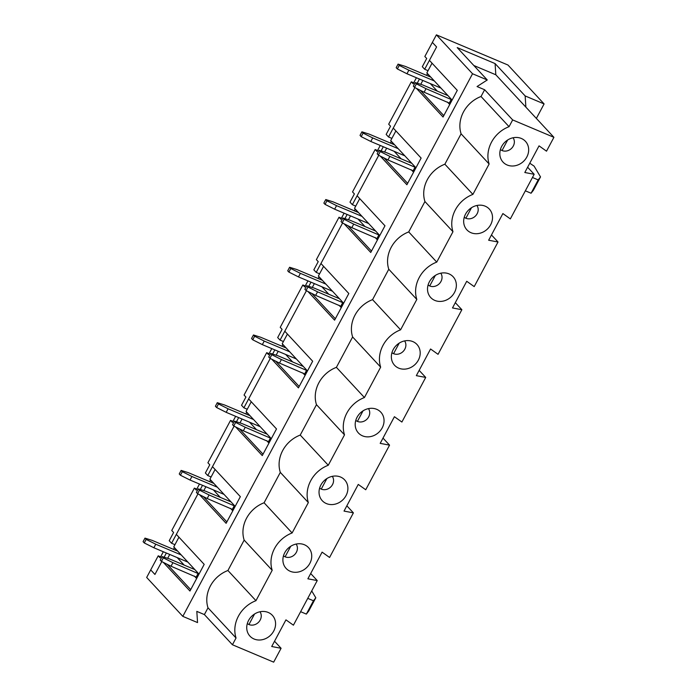 <?xml version="1.0" encoding="UTF-8"?>
<svg xmlns="http://www.w3.org/2000/svg" width="697" height="697" viewBox="0 0 697 697"><rect width="100%" height="100%" fill="white"/><g stroke="black" fill="none" stroke-linecap="round" stroke-linejoin="round"><path stroke-width="1.05" d="M259.833 620.661L260.521 619.363M196.641 577.273L171.026 566.234L161.425 561.416L160.24 560.144L162.14 556.589L169.38 558.863L194.864 569.606M198.54 573.718L172.926 562.679L163.325 557.861L162.14 556.589M196.284 576.889L198.183 573.335M171.026 566.234L172.926 562.679M161.425 561.416L163.325 557.861M173.483 549.358L174.363 547.694L177.474 551.039L152.216 540.393L144.985 538.119L143.085 541.674L144.27 542.946L153.871 547.764L187.902 562.113M144.985 538.119L146.17 539.391L155.762 544.209L181.246 554.96M153.871 547.764L155.762 544.209M144.27 542.946L146.17 539.391M512.922 146.658L513.619 145.359M449.731 103.269L424.125 92.231L414.523 87.413L413.338 86.14L415.238 82.586L422.469 84.86L447.953 95.611M451.63 99.715L426.015 88.676L416.423 83.858L415.238 82.586M449.373 102.886L451.273 99.331M424.125 92.231L426.015 88.676M414.523 87.413L416.423 83.858M426.573 75.354L427.461 73.69L430.572 77.036L405.314 66.389L398.074 64.115L396.184 67.67L397.36 68.942L406.961 73.76L440.992 88.11M398.074 64.115L399.259 65.387L408.86 70.205L434.344 80.957M406.961 73.76L408.86 70.205M397.36 68.942L399.259 65.387M295.981 552.948L296.678 551.649M232.798 509.559L207.183 498.521L197.582 493.703L196.397 492.43L198.296 488.876L205.537 491.15L231.021 501.892M234.697 506.005L209.083 494.966L199.481 490.148L198.296 488.876M232.441 509.176L234.34 505.621M207.183 498.521L209.083 494.966M197.582 493.703L199.481 490.148M209.64 481.644L210.52 479.98L213.63 483.326L188.373 472.679L181.142 470.405L179.242 473.96L180.427 475.232L190.028 480.05L224.051 494.4M181.142 470.405L182.318 471.677L191.919 476.495L217.403 487.238M190.028 480.05L191.919 476.495M180.427 475.232L182.318 471.677M332.138 485.234L332.835 483.927M268.955 441.846L243.34 430.807L233.739 425.989L232.554 424.717L234.453 421.162L241.693 423.436L267.169 434.179M270.854 438.291L245.239 427.252L235.638 422.434L234.453 421.162M268.598 441.454L270.488 437.899M243.34 430.807L245.239 427.252M233.739 425.989L235.638 422.434M245.797 413.931L246.677 412.267L249.787 415.612L224.53 404.966L217.298 402.683L215.399 406.238L216.584 407.51L226.185 412.336L260.208 426.686M217.298 402.683L218.475 403.955L228.076 408.782L253.56 419.524M226.185 412.336L228.076 408.782M216.584 407.51L218.475 403.955M368.295 417.512L368.992 416.214M305.112 374.132L279.497 363.093L269.896 358.267L268.711 356.995L270.61 353.44L277.85 355.723L303.326 366.465M307.011 370.577L281.396 359.539L271.795 354.712L270.61 353.44M304.755 373.74L306.645 370.185M279.497 363.093L281.396 359.539M269.896 358.267L271.795 354.712M281.945 346.217L282.834 344.553L285.944 347.899L260.687 337.252L253.455 334.969L251.556 338.524L252.741 339.796L262.333 344.623L296.364 358.972M253.455 334.969L254.632 336.242L264.233 341.068L289.717 351.811M262.333 344.623L264.233 341.068M252.741 339.796L254.632 336.242M404.452 349.798L405.149 348.5M341.269 306.41L315.654 295.38L306.053 290.553L304.868 289.281L306.767 285.726L314.007 288.009L339.483 298.752M343.168 302.855L317.553 291.825L307.952 286.998L306.767 285.726M340.911 306.027L342.802 302.472M315.654 295.38L317.553 291.825M306.053 290.553L307.952 286.998M318.102 278.504L318.991 276.84L322.101 280.185L296.844 269.539L289.612 267.256L287.713 270.811L288.889 272.083L298.49 276.909L332.521 291.259M289.612 267.256L290.788 268.528L300.39 273.355L325.874 284.097M298.49 276.909L300.39 273.355M288.889 272.083L290.788 268.528M440.609 282.085L441.306 280.786M377.425 238.696L351.811 227.666L342.21 222.84L341.025 221.568L342.924 218.013L350.164 220.287L375.639 231.038M379.316 235.142L353.71 224.112L344.109 219.285L342.924 218.013M377.06 238.313L378.959 234.758M351.811 227.666L353.71 224.112M342.21 222.84L344.109 219.285M354.259 210.782L355.148 209.126L358.258 212.472L333 201.816L325.769 199.542L323.87 203.097L325.046 204.369L334.647 209.196L368.678 223.545M325.769 199.542L326.945 200.814L336.546 205.641L362.031 216.384M334.647 209.196L336.546 205.641M325.046 204.369L326.945 200.814M476.765 214.371L477.462 213.073M413.582 170.983L387.968 159.953L378.366 155.126L377.182 153.854L379.081 150.299L386.312 152.573L411.796 163.325M415.473 167.428L389.867 156.398L380.266 151.571L379.081 150.299M413.216 170.599L415.116 167.045M387.968 159.953L389.867 156.398M378.366 155.126L380.266 151.571M390.416 143.068L391.305 141.413L394.415 144.758L369.157 134.103L361.917 131.829L360.027 135.384L361.203 136.656L370.804 141.474L404.835 155.823M361.917 131.829L363.102 133.101L372.703 137.919L398.187 148.67M370.804 141.474L372.703 137.919M361.203 136.656L363.102 133.101M525.346 190.821L531.07 193.235L533.405 190.237L540.524 176.907L534.094 166.121L529.772 163.22M536.359 118.42L544.096 103.931L507.956 65.021L436.4 34.85L472.54 73.76L182.814 616.366L146.675 577.456L150.709 569.902L154.926 574.45L150.709 569.902L158.228 555.814L160.615 556.825M283.47 555.823A8.704 7.606 137.1 0 0 285.169 556.842A8.704 7.606 137.1 0 0 295.162 554.054A8.704 7.606 137.1 0 0 296.138 544.052M290.222 571.287A15.282 13.365 137.1 0 0 310.313 562.444A15.282 13.365 137.1 0 0 302.716 544.174A15.282 13.365 137.1 0 0 288.209 548.225A15.282 13.365 137.1 0 0 283.113 562.383A15.282 13.365 137.1 0 0 290.222 571.287M215.103 469.473L209.919 479.188L234.741 505.909L232.371 510.352L230.524 508.366M220.33 497.388L213.369 489.895M205.885 486.741L203.82 490.61M203.341 496.595L226.865 521.914M194.376 576.079L196.214 578.066L198.593 573.622L173.762 546.901L178.946 537.187M199.481 484.04L196.24 490.104L194.385 488.1L171.75 530.495L173.605 532.491L169.214 540.715L171.584 543.259L197.948 493.885L176.324 534.372L204.195 564.37L189.959 591.03L163.342 562.374M346.845 505.804L353.396 512.861L344.03 511.084L358.258 484.424L365.733 489.756L389.553 445.139L380.187 443.37L394.415 416.71L401.89 422.042L425.71 377.425L416.336 375.657L430.572 348.997L438.047 354.32L461.867 309.712L452.492 307.943L466.729 281.283L474.204 286.606L498.015 241.998L488.649 240.23L502.886 213.57L510.352 218.893L534.172 174.285L524.806 172.507L539.042 145.856L546.509 151.179L553.915 137.318L525.878 107.138L525.155 95.942L544.096 103.931M310.688 573.526L317.24 580.575L307.874 578.798L322.101 552.137L329.576 557.469L353.396 512.861M199.499 494.661L226.116 523.316L240.352 496.656L212.48 466.659L234.105 426.163L207.741 475.546L211.104 476.966M472.54 73.76L487.273 79.972L477.053 86.55L484.633 89.739L481.026 96.5A29.683 25.963 137.1 0 0 461.092 133.815L444.869 164.213A29.683 25.963 137.1 0 0 424.935 201.538L408.712 231.927A29.683 25.963 137.1 0 0 388.778 269.251L372.555 299.64A29.683 25.963 137.1 0 0 352.63 336.965L336.398 367.354A29.683 25.963 137.1 0 0 316.473 404.678L300.241 435.067L328.278 465.248A29.683 25.963 137.1 0 0 308.344 502.572L292.121 532.961A29.683 25.963 137.1 0 0 272.196 570.285L255.965 600.683A29.683 25.963 137.1 0 0 236.039 637.999L232.432 644.76L273.677 662.15L281.083 648.288L271.717 646.511L285.953 619.86L293.42 625.183L317.24 580.575M300.241 435.067A29.683 25.963 137.1 0 0 280.316 472.392L308.344 502.572M316.473 404.678L344.501 434.858L328.278 465.248M319.627 488.1A8.704 7.606 137.1 0 0 321.326 489.128A8.704 7.606 137.1 0 0 331.319 486.34A8.704 7.606 137.1 0 0 332.295 476.339M326.379 503.565A15.282 13.365 137.1 0 0 346.47 494.731A15.282 13.365 137.1 0 0 338.873 476.46A15.282 13.365 137.1 0 0 324.366 480.503A15.282 13.365 137.1 0 0 319.261 494.67A15.282 13.365 137.1 0 0 326.379 503.565M355.784 420.387A8.704 7.606 137.1 0 0 357.483 421.415A8.704 7.606 137.1 0 0 367.476 418.627A8.704 7.606 137.1 0 0 368.452 408.625M362.536 435.852A15.282 13.365 137.1 0 0 382.627 427.017A15.282 13.365 137.1 0 0 375.03 408.747A15.282 13.365 137.1 0 0 360.523 412.79A15.282 13.365 137.1 0 0 355.418 426.956A15.282 13.365 137.1 0 0 362.536 435.852M287.417 334.046L282.233 343.752L307.055 370.482L304.685 374.925L302.838 372.939M292.644 361.961L285.683 354.468M278.199 351.305L276.134 355.182M275.655 361.159L299.179 386.486M251.26 401.76L246.076 411.465L270.898 438.195L268.528 442.639L266.681 440.652M271.786 348.605L268.554 354.677L266.698 352.673L244.063 395.06L245.919 397.063L241.528 405.279L243.898 407.823L270.262 358.45L248.637 398.937L276.509 428.943L262.272 455.594L235.656 426.947M419.158 370.377L425.71 377.425M271.813 359.234L298.429 387.88L312.665 361.22L284.794 331.223L306.41 290.736L280.055 340.11L283.418 341.53M372.555 299.64L400.592 329.82A29.683 25.963 137.1 0 0 380.658 367.145L364.435 397.534A29.683 25.963 137.1 0 0 344.501 434.858M352.63 336.965L380.658 367.145M388.778 269.251L416.815 299.431L400.592 329.82M391.941 352.673A8.704 7.606 137.1 0 0 393.639 353.701A8.704 7.606 137.1 0 0 403.633 350.913A8.704 7.606 137.1 0 0 404.608 340.911M398.693 368.138A15.282 13.365 137.1 0 0 418.775 359.303A15.282 13.365 137.1 0 0 411.186 341.033A15.282 13.365 137.1 0 0 396.68 345.076A15.282 13.365 137.1 0 0 391.575 359.243A15.282 13.365 137.1 0 0 398.693 368.138M428.097 284.96A8.704 7.606 137.1 0 0 429.796 285.988A8.704 7.606 137.1 0 0 439.79 283.191A8.704 7.606 137.1 0 0 440.765 273.198M434.85 300.424A15.282 13.365 137.1 0 0 454.932 291.59A15.282 13.365 137.1 0 0 447.343 273.32A15.282 13.365 137.1 0 0 432.837 277.362A15.282 13.365 137.1 0 0 427.731 291.529A15.282 13.365 137.1 0 0 434.85 300.424M359.73 198.619L354.546 208.325L379.368 235.046L376.999 239.489L375.152 237.511M364.958 226.534L357.997 219.032M350.513 215.878L348.439 219.747M347.969 225.732L371.484 251.051M323.574 266.332L318.39 276.038L343.212 302.768L340.842 307.211L338.995 305.225M344.1 213.177L340.868 219.241L339.003 217.246L316.377 259.632L318.233 261.636L313.842 269.852L316.203 272.396L342.567 223.023L320.951 263.51L348.814 293.507L334.586 320.167L307.969 291.52M491.472 234.95L498.015 241.998M344.126 223.807L370.743 252.453L384.971 225.793L357.108 195.796L378.724 155.309L352.36 204.683L355.731 206.103M444.869 164.213L472.906 194.393A29.683 25.963 137.1 0 0 452.972 231.718L436.749 262.107A29.683 25.963 137.1 0 0 416.815 299.431M424.935 201.538L452.972 231.718M464.254 217.246A8.704 7.606 137.1 0 0 465.953 218.266A8.704 7.606 137.1 0 0 475.946 215.478A8.704 7.606 137.1 0 0 476.922 205.484M471.006 232.711A15.282 13.365 137.1 0 0 491.089 223.876A15.282 13.365 137.1 0 0 483.491 205.598A15.282 13.365 137.1 0 0 468.994 209.649A15.282 13.365 137.1 0 0 463.888 223.815A15.282 13.365 137.1 0 0 471.006 232.711M380.283 156.093L406.891 184.74L421.127 158.08L393.265 128.082L414.881 87.595L388.517 136.969L391.888 138.389M161.791 561.599L154.926 574.45L161.791 561.599M416.44 88.371L443.048 117.026L457.284 90.366L429.422 60.369L436.583 46.952L424.673 69.256L422.312 66.712L426.703 58.487L424.839 56.492L432.367 42.404L436.583 46.952L432.367 42.404L436.4 34.85M395.887 130.905L390.703 140.611L415.525 167.332L413.155 171.776L411.308 169.789M420.753 84.32L422.826 80.451M420.282 90.305L443.797 115.624M447.465 102.076L449.312 104.062L451.682 99.619L426.86 72.897L432.044 63.183M430.31 83.605L437.272 91.098M500.411 149.533A8.704 7.606 137.1 0 0 502.11 150.552A8.704 7.606 137.1 0 0 512.103 147.764A8.704 7.606 137.1 0 0 513.079 137.771M280.316 472.392L264.085 502.781A29.683 25.963 137.1 0 0 244.159 540.105L272.196 570.285M244.159 540.105L227.928 570.503L255.965 600.683M227.928 570.503A29.683 25.963 137.1 0 0 208.002 607.819L204.395 614.58L232.432 644.76M208.002 607.819L236.039 637.999M274.531 641.24L281.083 648.288M182.814 616.366L197.547 622.578L196.815 611.382L204.395 614.58M484.633 89.739L512.661 119.919L553.915 137.318M525.878 107.138L495.82 74.779L495.088 63.584L457.206 47.605L487.273 79.972M473.838 65.509L495.82 74.779M527.629 167.236L534.172 174.285M512.661 119.919L509.063 126.68A29.683 25.963 137.1 0 0 489.128 163.995L472.906 194.393M254.065 639.001A15.282 13.365 137.1 0 0 274.156 630.166A15.282 13.365 137.1 0 0 266.559 611.888A15.282 13.365 137.1 0 0 252.053 615.939A15.282 13.365 137.1 0 0 246.956 630.105A15.282 13.365 137.1 0 0 254.065 639.001M507.163 164.997A15.282 13.365 137.1 0 0 527.246 156.163A15.282 13.365 137.1 0 0 519.648 137.884A15.282 13.365 137.1 0 0 505.151 141.935A15.282 13.365 137.1 0 0 500.045 156.102A15.282 13.365 137.1 0 0 507.163 164.997M401.115 158.811L394.153 151.319M386.669 148.165L384.596 152.033M384.125 158.019L407.64 183.337M247.313 623.536A8.704 7.606 137.1 0 0 249.012 624.556A8.704 7.606 137.1 0 0 259.005 621.768A8.704 7.606 137.1 0 0 259.981 611.774M167.663 558.323L169.728 554.455M167.184 564.309L190.708 589.627M184.174 565.101L177.212 557.609M525.155 95.942L495.088 63.584M481.026 96.5L509.063 126.68M461.092 133.815L489.128 163.995M311.716 590.917L315.811 597.773L308.693 611.103L306.349 614.101L300.625 611.687M315.811 597.773L313.467 600.77L306.349 614.101M313.467 600.77L307.743 598.357M264.085 502.781L292.121 532.961M242.042 419.028L239.977 422.896M256.487 429.674L249.526 422.182M239.498 428.882L263.022 454.2M383.002 438.091L389.553 445.139M532.464 177.491L538.189 179.904L540.524 176.907M531.07 193.235L538.189 179.904M408.712 231.927L436.749 262.107M455.315 302.664L461.867 309.712M328.801 294.247L321.84 286.755M311.812 293.446L335.327 318.764M336.398 367.354L364.435 397.534M314.356 283.592L312.291 287.469M202.513 485.321L200.283 489.494M163.325 551.754L160.083 557.818L158.228 555.814M166.365 553.035L164.126 557.217M235.638 416.327L232.397 422.391L230.541 420.387L207.906 462.773L209.762 464.777L205.371 472.993L207.741 475.546M238.67 417.608L236.44 421.781M416.414 77.75L413.173 83.814L411.317 81.819L388.682 124.205L390.547 126.201L386.155 134.425L388.517 136.969M419.455 79.031L417.224 83.213M411.317 81.819L413.704 82.821M380.257 145.464L377.025 151.528L375.16 149.533L352.534 191.919L354.39 193.914L349.999 202.139L352.36 204.683M383.298 146.745L381.067 150.927M375.16 149.533L377.547 150.535M347.141 214.458L344.91 218.64M339.003 217.246L341.391 218.248M307.943 280.891L304.711 286.955L302.846 284.96L280.22 327.346L282.076 329.35L277.685 337.566L280.055 340.11M310.984 282.172L308.754 286.354M302.846 284.96L305.242 285.962M274.827 349.885L272.597 354.067M266.698 352.673L269.086 353.684M230.541 420.387L232.929 421.397M171.584 543.259L174.947 544.679M424.673 69.256L428.045 70.676M316.203 272.396L319.575 273.816M243.898 407.823L247.261 409.244M194.385 488.1L196.772 489.111M248.951 624.529L254.571 613.996M502.04 150.526L507.669 139.992M285.108 556.816L290.727 546.282M321.256 489.102L326.884 478.56M357.413 421.389L363.041 410.847M393.57 353.667L399.198 343.133M429.727 285.953L435.355 275.42M465.884 218.239L471.512 207.706"/></g></svg>
